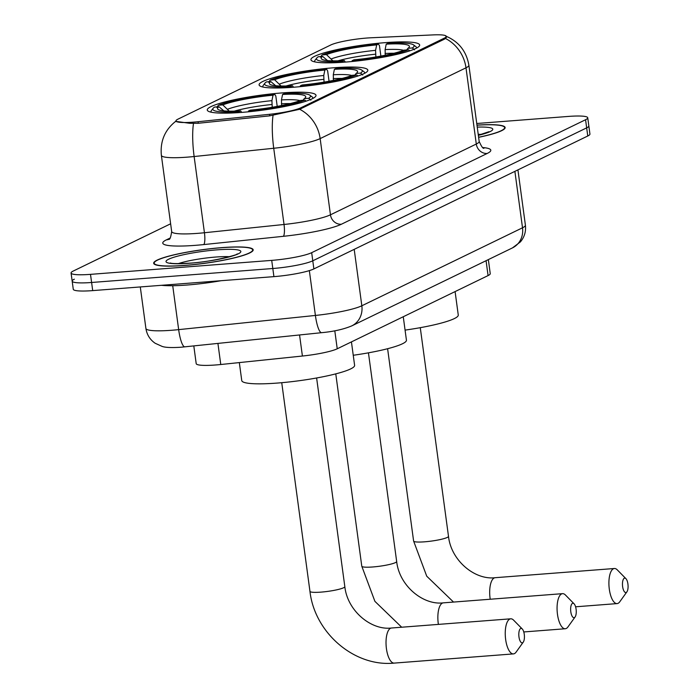 <?xml version="1.0" encoding="UTF-8"?>
<svg xmlns="http://www.w3.org/2000/svg" width="698" height="698" viewBox="0 0 698 698"><rect width="100%" height="100%" fill="white"/><g stroke="black" fill="none" stroke-linecap="round" stroke-linejoin="round"><path stroke-width="1.05" d="M293.422 87.25A54.863 7.538 -7.7 0 0 367.837 70.175A54.863 7.538 -7.7 0 0 333.522 67.793A54.863 7.538 -7.7 0 0 259.098 84.877A54.863 7.538 -7.7 0 0 293.422 87.25M345.248 62.096A54.863 7.538 -7.7 0 0 419.664 45.021A54.863 7.538 -7.7 0 0 385.348 42.639A54.863 7.538 -7.7 0 0 310.924 59.723A54.863 7.538 -7.7 0 0 345.248 62.096M241.587 112.404A54.863 7.538 -7.7 0 0 316.011 95.329A54.863 7.538 -7.7 0 0 281.687 92.947A54.863 7.538 -7.7 0 0 207.271 110.031A54.863 7.538 -7.7 0 0 241.587 112.404M488.347 259.604L490.24 273.625A31.052 4.267 172.3 0 1 488.077 275.579L337.23 348.791A31.052 4.267 172.3 0 1 302.409 356.032L220.769 364.513A31.052 4.267 172.3 0 1 215.63 364.975A31.052 4.267 172.3 0 1 196.199 363.632L193.808 345.946M193.451 122.141A27.946 3.839 -7.7 0 0 198.084 121.722L269.515 114.306A27.946 3.839 -7.7 0 0 300.855 107.789L444.347 38.137A27.946 3.839 -7.7 0 0 446.292 36.383A27.946 3.839 -7.7 0 0 433.126 34.9L371.031 37.779A27.946 3.839 -7.7 0 0 330.747 44.995L177.92 119.175A27.946 3.839 -7.7 0 0 175.975 120.928A27.946 3.839 -7.7 0 0 193.451 122.141M185.083 265.441A50.204 6.901 -7.7 0 0 253.182 249.805A50.204 6.901 -7.7 0 0 221.781 247.633A50.204 6.901 -7.7 0 0 153.673 263.259A50.204 6.901 -7.7 0 0 185.083 265.441M478.627 137.332A50.204 6.901 -7.7 0 0 505.134 127.525A50.204 6.901 -7.7 0 0 476.97 125.117M446.563 36.889L444.67 39.044L299.686 109.281L269.524 115.877L198.092 123.284L189.673 123.293L175.826 121.365M74.337 279.183A31.052 4.267 -7.7 0 0 72.173 281.137L73.273 289.269A31.052 4.267 -7.7 0 0 92.703 290.612L273.913 276.635A31.052 4.267 -7.7 0 0 313.873 268.922L587.768 135.997L586.669 127.865A31.052 4.267 -7.7 0 0 588.833 125.91A31.052 4.267 -7.7 0 1 586.669 127.865L312.783 260.799L586.669 127.865L585.57 119.733A31.052 4.267 -7.7 0 0 587.733 117.779A31.052 4.267 -7.7 0 0 568.303 116.435L476.751 123.494M273.913 276.635L272.813 268.512A31.052 4.267 -7.7 0 0 312.783 260.799A31.052 4.267 -7.7 0 1 272.813 268.512L91.604 282.481L272.813 268.512L271.714 260.38A31.052 4.267 -7.7 0 0 311.683 252.667L585.57 119.733M72.173 281.137A31.052 4.267 -7.7 0 0 91.604 282.481A31.052 4.267 -7.7 0 1 72.173 281.137L71.074 273.005A31.052 4.267 -7.7 0 0 90.504 274.358L271.714 260.38M170.626 223.788L73.238 271.051A31.052 4.267 -7.7 0 0 71.074 273.005M587.768 135.997A31.052 4.267 -7.7 0 0 589.932 134.042L587.733 117.779M161.491 285.308A51.757 7.111 -7.7 0 0 187.125 285.02A51.757 7.111 -7.7 0 0 221.039 280.718M221.589 247.72A49.689 6.832 -7.7 0 0 154.188 263.19A49.689 6.832 -7.7 0 0 185.275 265.345A49.689 6.832 -7.7 0 0 252.667 249.875A49.689 6.832 -7.7 0 0 221.589 247.72M478.61 137.253A49.689 6.832 -7.7 0 0 504.619 127.594A49.689 6.832 -7.7 0 0 476.987 125.195M522.584 642.736A7.25 2.766 85.6 0 0 523.273 642.116A7.25 2.766 85.6 0 0 524.381 635.416A7.25 2.766 85.6 0 0 522.252 628.959A7.25 2.766 85.6 0 0 520.656 628.514A7.25 2.766 85.6 0 0 518.972 636.908A7.25 2.766 85.6 0 0 522.584 642.736M523.273 642.116L516.092 652.124A17.598 6.727 -94.4 0 1 514.417 653.633A17.598 6.727 -94.4 0 1 513.431 653.904A17.598 6.727 -94.4 0 1 505.492 638.181A17.598 6.727 -94.4 0 1 509.749 619.082A17.598 6.727 -94.4 0 1 510.727 618.812A17.598 6.727 -94.4 0 1 513.623 620.173L522.252 628.959M282.568 94.466L284.313 93.619A49.279 6.771 -7.7 0 1 309.877 95.207A49.279 6.771 -7.7 0 1 308.682 98.278L304.267 98.619A44.515 6.116 -7.7 0 0 305.436 97.615A44.515 6.116 -7.7 0 0 282.568 94.466L281.46 99.919L281.626 105.529M239.327 362.585L241.761 380.593A56.939 7.826 -7.7 0 0 277.376 383.062A56.939 7.826 -7.7 0 0 354.61 365.342L351.434 341.889M216.738 107.422L218.387 105.241A49.279 6.771 -7.7 0 1 274.776 94.352L275.815 96.019L277.219 106.384M312.643 98.549A51.347 7.059 -7.7 0 0 312.8 97.833A51.347 7.059 -7.7 0 0 312.172 96.926L309.877 95.207M308.682 98.278L310.872 100.163M306.108 101.158L304.895 100.111A49.279 6.771 -7.7 0 1 248.505 110.999L248.34 111.82M274.776 94.352L273.031 95.207A44.515 6.116 -7.7 0 0 222.802 104.901L218.387 105.241M248.505 110.999L250.25 110.153A44.515 6.116 -7.7 0 0 300.48 100.451L304.895 100.111M222.802 104.901L229.249 111.165M272.22 107.265L271.923 100.652L273.031 95.207M303.028 100.259L304.267 98.619M223.997 111.008L219.015 106.733L214.6 107.073A49.279 6.771 -7.7 0 0 213.152 108.286L211.389 110.554A51.347 7.059 -7.7 0 0 211.032 111.593A51.347 7.059 -7.7 0 0 211.372 112.247M238.786 112.614L238.96 111.732A49.279 6.771 -7.7 0 1 213.152 108.286M219.015 106.733A44.515 6.116 -7.7 0 0 218.064 109.42A44.515 6.116 -7.7 0 0 240.714 110.886L238.96 111.732M240.714 110.886L241.656 112.404M574.41 617.582A7.25 2.766 85.6 0 0 575.1 616.962A7.25 2.766 85.6 0 0 576.208 610.261A7.25 2.766 85.6 0 0 574.079 603.805A7.25 2.766 85.6 0 0 572.482 603.36A7.25 2.766 85.6 0 0 570.798 611.753A7.25 2.766 85.6 0 0 574.41 617.582M575.1 616.962L567.919 626.97A17.598 6.727 -94.4 0 1 566.244 628.479A17.598 6.727 -94.4 0 1 565.267 628.75A17.598 6.727 -94.4 0 1 557.318 613.027A17.598 6.727 -94.4 0 1 561.576 593.928A17.598 6.727 -94.4 0 1 562.553 593.658A17.598 6.727 -94.4 0 1 565.45 595.019L574.079 603.805M334.394 69.311L336.148 68.465A49.279 6.771 -7.7 0 1 361.704 70.053A49.279 6.771 -7.7 0 1 360.508 73.124L356.093 73.465A44.515 6.116 -7.7 0 0 357.263 72.461A44.515 6.116 -7.7 0 0 334.394 69.311L333.286 74.765L333.452 80.375M268.564 82.268L270.213 80.087A49.279 6.771 -7.7 0 1 326.603 69.198L327.641 70.864L329.046 81.23M364.469 73.403A51.347 7.059 -7.7 0 0 364.626 72.679A51.347 7.059 -7.7 0 0 363.998 71.772L361.704 70.053M360.508 73.124L362.698 75.009M357.943 76.003L356.722 74.956A49.279 6.771 -7.7 0 1 300.332 85.845L300.166 86.665M326.603 69.198L324.858 70.053A44.515 6.116 -7.7 0 0 274.628 79.747L270.213 80.087M300.332 85.845L302.077 84.999A44.515 6.116 -7.7 0 0 352.307 75.297L356.722 74.956M274.628 79.747L281.085 86.011M324.046 82.111L323.75 75.497L324.858 70.053M354.854 75.105L356.093 73.465M353.249 355.265A56.939 7.826 -7.7 0 0 406.437 340.188L403.261 316.735M275.823 85.854L270.841 81.579L266.427 81.919A49.279 6.771 -7.7 0 0 264.978 83.132L263.225 85.4A51.347 7.059 -7.7 0 0 262.858 86.439A51.347 7.059 -7.7 0 0 263.198 87.093M290.612 87.459L290.787 86.578A49.279 6.771 -7.7 0 1 264.978 83.132M270.841 81.579A44.515 6.116 -7.7 0 0 269.899 84.275A44.515 6.116 -7.7 0 0 292.541 85.732L290.787 86.578M292.541 85.732L293.492 87.25M626.237 592.428A7.25 2.766 85.6 0 0 626.926 591.808A7.25 2.766 85.6 0 0 628.034 585.107A7.25 2.766 85.6 0 0 625.914 578.651A7.25 2.766 85.6 0 0 624.317 578.206A7.25 2.766 85.6 0 0 622.625 586.599A7.25 2.766 85.6 0 0 626.237 592.428M626.926 591.808L619.745 601.816A17.598 6.727 -94.4 0 1 618.07 603.325A17.598 6.727 -94.4 0 1 617.093 603.596A17.598 6.727 -94.4 0 1 609.153 587.873A17.598 6.727 -94.4 0 1 613.402 568.783A17.598 6.727 -94.4 0 1 614.388 568.504A17.598 6.727 -94.4 0 1 617.276 569.865L625.914 578.651M386.221 44.157L387.975 43.311A49.279 6.771 -7.7 0 1 413.53 44.899A49.279 6.771 -7.7 0 1 412.335 47.97L407.92 48.31A44.515 6.116 -7.7 0 0 409.098 47.307A44.515 6.116 -7.7 0 0 386.221 44.157L385.113 49.61L385.279 55.221M320.399 57.114L322.04 54.933A49.279 6.771 -7.7 0 1 378.429 44.044L379.468 45.71L380.872 56.076M416.296 48.249A51.347 7.059 -7.7 0 0 416.453 47.525A51.347 7.059 -7.7 0 0 415.834 46.618L413.53 44.899M412.335 47.97L414.525 49.855M409.77 50.849L408.548 49.802A49.279 6.771 -7.7 0 1 352.158 60.691L351.993 61.511M378.429 44.044L376.684 44.899A44.515 6.116 -7.7 0 0 326.455 54.592L322.04 54.933M352.158 60.691L353.903 59.845A44.515 6.116 -7.7 0 0 404.133 50.143L408.548 49.802M326.455 54.592L332.911 60.857M375.873 56.957L375.576 50.343L376.684 44.899M406.681 49.951L407.92 48.31M405.076 330.11A56.939 7.826 -7.7 0 0 458.263 315.034L455.096 291.589M327.65 60.7L322.668 56.425L318.253 56.765A49.279 6.771 -7.7 0 0 316.813 57.978L315.051 60.246A51.347 7.059 -7.7 0 0 314.685 61.284A51.347 7.059 -7.7 0 0 315.025 61.939M342.439 62.305L342.622 61.424A49.279 6.771 -7.7 0 1 316.813 57.978M322.668 56.425A44.515 6.116 -7.7 0 0 321.726 59.121A44.515 6.116 -7.7 0 0 344.367 60.578L342.622 61.424M344.367 60.578L345.318 62.096M217.924 343.442L220.769 364.513M198.084 121.722L198.293 123.267M300.855 107.789L300.986 108.783M269.515 114.306L269.725 115.851M444.347 38.137L444.486 39.14M299.555 334.97L302.409 356.032M334.796 330.782L337.23 348.791M486.07 260.703L488.077 275.579M445.525 38.503A36.235 33.111 64.1 0 1 465.994 67.819L320.155 138.605A41.409 5.689 172.3 0 1 273.729 148.264L194.131 156.527A41.409 5.689 172.3 0 1 187.282 157.146A41.409 5.689 172.3 0 1 161.378 155.357L171.682 231.561A41.409 5.689 -7.7 0 0 197.586 233.359A41.409 5.689 -7.7 0 0 204.435 232.739L284.034 224.477A41.409 5.689 -7.7 0 0 330.459 214.81L476.298 144.032A41.409 5.689 -7.7 0 0 479.177 141.424C481.489 146.597 483.095 148.857 484.002 148.22M193.486 123.45A36.235 7.887 -95.9 0 0 194.131 156.527L204.435 232.739A10.348 2.251 84.1 0 1 203.737 244.579A51.757 7.111 172.3 0 1 166.403 239.85L170.111 238.053M482.78 147.54A51.757 7.111 172.3 0 1 487.204 153.455L341.374 224.241A10.348 9.458 -115.9 0 1 330.459 214.81L320.155 138.605A36.235 33.111 -115.9 0 0 299.686 109.281M445.673 36.06C458.682 41.47 466.412 51.19 468.873 65.219A41.409 5.689 172.3 0 1 465.994 67.819L476.298 144.032A10.348 9.458 -115.9 0 0 487.204 153.455M341.374 224.241A51.757 7.111 172.3 0 1 283.336 236.317A10.348 2.251 84.1 0 0 284.034 224.477L273.729 148.264A36.235 7.887 -95.9 0 1 273.058 115.327M283.336 236.317L203.737 244.579M90.504 274.358L92.703 290.612M311.683 252.667L313.873 268.922M166.403 239.85A10.348 9.458 -115.9 0 0 169.029 239.239M184.935 346.862A20.704 4.511 -95.9 0 1 178.662 329.631L315.4 315.444A41.409 5.689 -7.7 0 0 361.834 305.776L522.514 227.792A41.409 5.689 -7.7 0 0 525.402 225.184C526.118 231.474 524.46 237.041 520.42 241.892L512.48 247.886L351.801 325.87C343.643 329.29 333.6 331.559 321.682 332.676L180.965 347.229C171.56 347.831 165.269 347.56 162.093 346.391L155.157 343.259C149.965 339.656 146.885 334.726 145.908 328.461A41.409 5.689 -7.7 0 0 171.804 330.259A41.409 5.689 -7.7 0 0 178.662 329.631L172.72 285.718M321.682 332.676A20.704 4.511 -95.9 0 1 315.4 315.444L309.345 270.623M351.801 325.87A20.704 18.916 -115.9 0 0 361.834 305.776L354.2 249.352M512.48 247.886A20.704 18.916 -115.9 0 0 522.514 227.792L514.888 171.368M229.555 256.707A31.55 4.336 -7.7 0 0 215.787 257.039A31.55 4.336 -7.7 0 0 178.287 263.635M217.226 249.84A37.762 5.191 -7.7 0 0 168.637 259.22A37.762 5.191 -7.7 0 0 189.629 263.233A37.762 5.191 -7.7 0 0 238.219 253.854A37.762 5.191 -7.7 0 0 217.226 249.84M481.498 134.426A31.55 4.336 -7.7 0 0 478.217 134.321M478.357 135.342A37.762 5.191 -7.7 0 0 477.24 127.106M316.622 377.984L344.829 586.643A17.598 2.417 172.3 0 1 343.608 587.751A17.598 2.417 172.3 0 1 320.967 592.122A17.598 2.417 172.3 0 1 309.956 591.354C314.58 632.798 354.383 667.14 394.213 663.1L513.431 653.904M344.829 586.643C347.421 610.907 371.223 630.547 391.508 628.008A17.598 6.727 85.6 0 0 390.531 628.279A17.598 6.727 85.6 0 0 386.273 647.378A17.598 6.727 85.6 0 0 394.213 663.1M290.298 103.574A38.303 5.261 -7.7 0 0 281.39 103.775M271.923 100.652A39.821 5.471 -7.7 0 0 227.784 109.176M299.966 100.652A39.821 5.471 -7.7 0 0 281.46 99.919M271.845 104.517A38.303 5.261 -7.7 0 0 234.249 111.148M368.448 352.83L396.665 561.489A17.598 2.417 172.3 0 1 395.434 562.597A17.598 2.417 172.3 0 1 372.793 566.968A17.598 2.417 172.3 0 1 361.782 566.2L374.905 601.344L401.699 627.223M396.665 561.489C399.247 585.753 423.049 605.393 443.335 602.854A17.598 6.727 85.6 0 0 442.358 603.124A17.598 6.727 85.6 0 0 438.388 624.396M342.125 78.42A38.303 5.261 -7.7 0 0 333.216 78.621M323.75 75.497A39.821 5.471 -7.7 0 0 279.61 84.022M351.792 75.497A39.821 5.471 -7.7 0 0 333.286 74.765M323.68 79.363A38.303 5.261 -7.7 0 0 286.075 85.994M420.275 327.676L448.491 536.334A17.598 2.417 172.3 0 1 447.261 537.443A17.598 2.417 172.3 0 1 424.62 541.814A17.598 2.417 172.3 0 1 413.609 541.046L426.731 576.19L453.525 602.069M448.491 536.334C451.074 560.599 474.884 580.239 495.161 577.7A17.598 6.727 85.6 0 0 494.184 577.97A17.598 6.727 85.6 0 0 490.214 599.242M393.951 53.266A38.303 5.261 -7.7 0 0 385.043 53.476M375.576 50.343A39.821 5.471 -7.7 0 0 331.437 58.868M403.619 50.343A39.821 5.471 -7.7 0 0 385.113 49.61M375.507 54.208A38.303 5.261 -7.7 0 0 337.902 60.839M446.292 36.383L446.441 37.465M175.975 120.928L176.071 121.635M176.001 121.077C164.903 129.749 160.025 141.179 161.378 155.357M468.873 65.219L479.177 141.424M169.544 239.004L168.829 239.388C169.867 239.78 170.818 237.172 171.682 231.561M145.908 328.461L140.289 286.939M525.402 225.184L517.925 169.893M236.43 254.63L237.032 253.976C242.066 253.339 214.6 261.802 189.978 263.137C178.217 263.774 171.682 263.731 170.347 262.989L171.115 263.46M154.319 264.176L154.188 263.19M252.807 250.852L252.667 249.875M504.75 128.572L504.619 127.594M478.339 135.246L488.984 131.695L488.373 132.35M391.508 628.008L510.727 618.812M281.739 382.705L309.956 591.354M312.879 98.427L312.8 97.833M211.11 112.186L211.032 111.593M443.335 602.854L562.553 593.658M335.773 373.875L361.782 566.2M364.705 73.273L364.626 72.679M262.937 87.032L262.858 86.439M523.77 631.952L565.267 628.75M495.161 577.7L614.388 568.504M387.608 348.721L413.609 541.046M416.531 48.127L416.453 47.525M314.772 61.886L314.685 61.284M575.597 606.798L617.093 603.596"/></g></svg>
